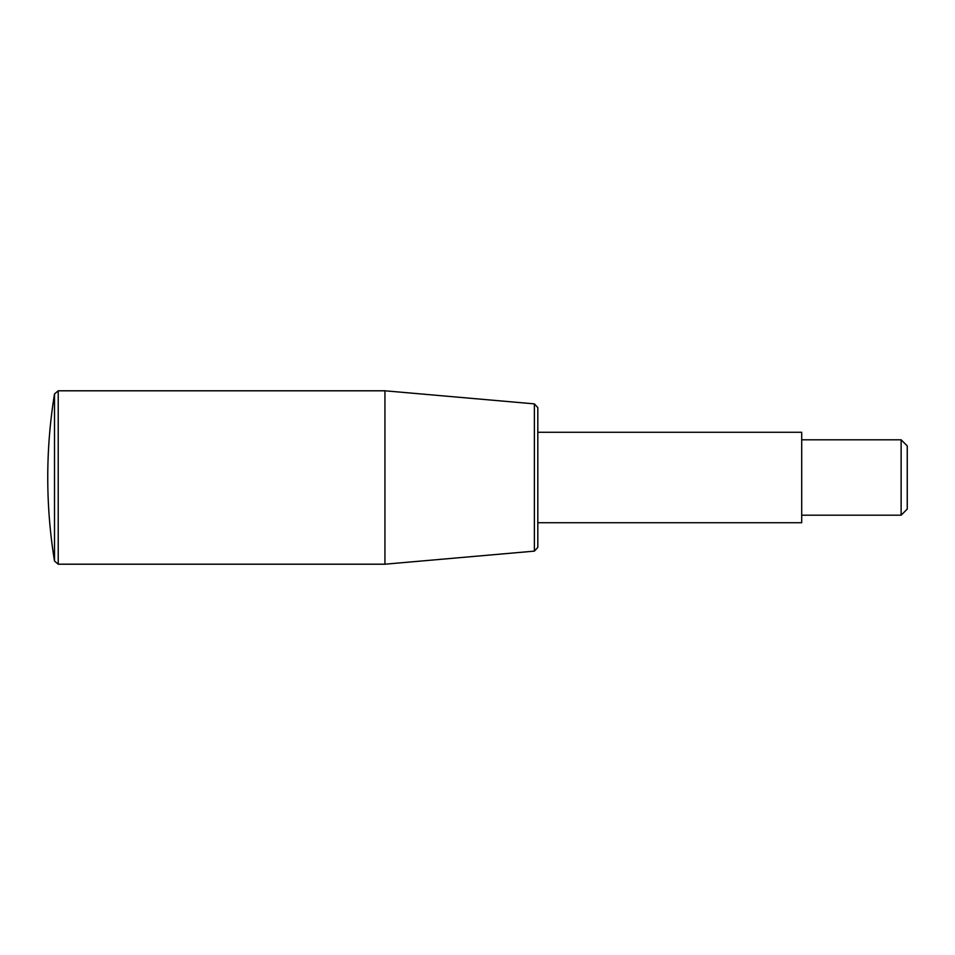 <?xml version="1.0" encoding="UTF-8"?>
<svg xmlns="http://www.w3.org/2000/svg" width="955" height="955" viewBox="0 0 955 955"><rect width="100%" height="100%" fill="white"/><g stroke="black" fill="none" stroke-linecap="round" stroke-linejoin="round"><path stroke-width="1.43" d="M537.82 432.269L801.699 432.269L801.699 522.731L537.82 522.731M54.507 393.961L58.219 390.798L384.937 390.798L534.37 403.87L537.82 407.63L537.82 547.37L534.37 551.131L384.937 564.202L58.219 564.202L54.507 561.039L54.507 477.5L54.507 561.039A520.224 520.224 0 0 1 54.507 393.961L54.507 477.5M384.937 390.798L384.937 564.202M801.699 439.801L901.126 439.801L907.25 445.925L907.25 509.075L901.126 515.199L801.699 515.199M901.126 439.801L901.126 515.199M534.37 403.87L534.37 551.131M58.219 390.798L58.219 564.202"/></g></svg>

